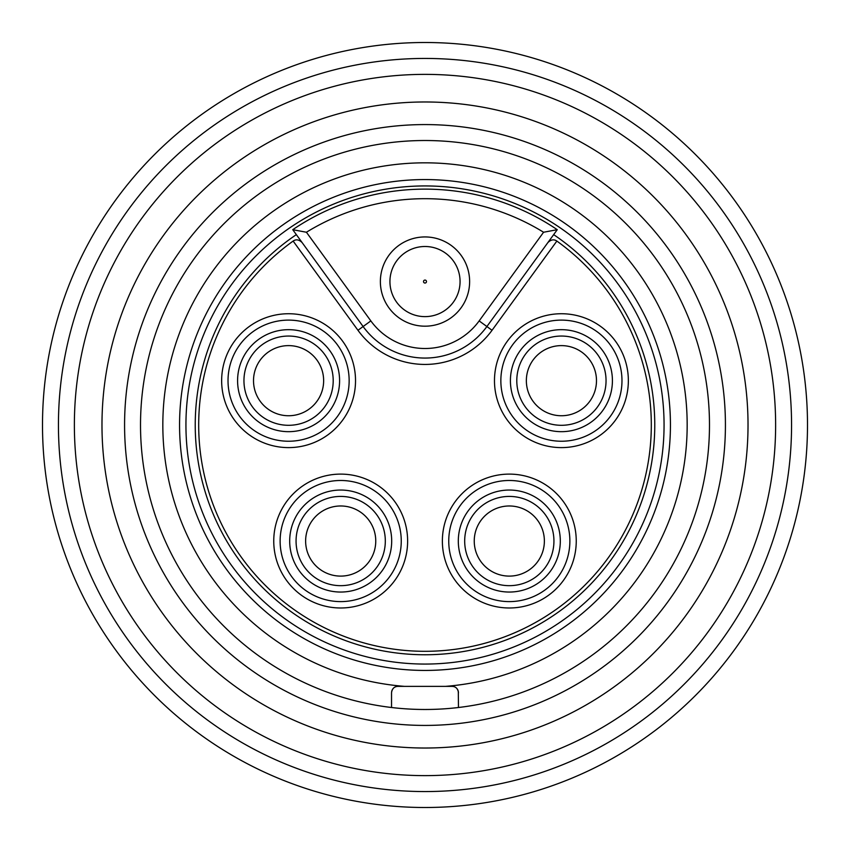 <?xml version="1.0" encoding="UTF-8"?>
<svg xmlns="http://www.w3.org/2000/svg" width="850" height="850" viewBox="0 0 850 850"><rect width="100%" height="100%" fill="white"/><g stroke="black" fill="none" stroke-linecap="round" stroke-linejoin="round"><path stroke-width="1.27" d="M425 807.5A382.5 382.5 0 0 0 807.5 425A382.5 382.5 0 0 0 425 42.5A382.5 382.5 0 0 0 42.5 425A382.5 382.5 0 0 0 425 807.5M425 791.562A366.562 366.562 0 0 0 791.562 425A366.562 366.562 0 0 0 425 58.438A366.562 366.562 0 0 0 58.438 425A366.562 366.562 0 0 0 425 791.562M425 775.625A350.625 350.625 0 0 0 775.625 425A350.625 350.625 0 0 0 425 74.375A350.625 350.625 0 0 0 74.375 425A350.625 350.625 0 0 0 425 775.625M425 748.021A323.021 323.021 0 0 1 101.979 425A323.021 323.021 0 0 1 425 101.979A323.021 323.021 0 0 1 748.021 425A323.021 323.021 0 0 1 425 748.021M397.906 686.375L404.579 686.375L397.906 686.375C394.23 686.513 392.105 688.638 391.531 692.75L391.531 707.508A284.484 284.484 0 0 0 458.469 707.508L458.309 691.326M395.038 687.055L395.813 686.726L395.038 687.055M393.678 687.979L392.817 688.914L393.667 687.979M392.126 690.062L391.68 691.401L392.126 690.062M445.421 686.375A262.172 262.172 0 0 0 648.561 288.054A262.172 262.172 0 0 0 201.439 288.054A262.172 262.172 0 0 0 404.579 686.375L452.094 686.375C455.77 686.513 457.895 688.638 458.469 692.75M457.13 688.84L457.874 690.072M458.469 707.508A284.484 284.484 0 0 0 665.593 273.19A284.484 284.484 0 0 0 184.407 273.19A284.484 284.484 0 0 0 391.531 707.508M425 670.438A245.438 245.438 0 0 1 179.562 425A245.438 245.438 0 0 1 425 179.562A245.438 245.438 0 0 1 670.438 425A245.438 245.438 0 0 1 425 670.438M425 664.062A239.062 239.062 0 0 1 185.938 425A239.062 239.062 0 0 1 425 185.938A239.062 239.062 0 0 1 664.062 425A239.062 239.062 0 0 1 425 664.062M306.425 232.241L292.751 229.691L363.109 326.527A76.5 76.5 0 0 0 486.891 326.527L557.249 229.691L543.575 232.241A226.312 226.312 0 0 0 306.425 232.241L370.844 320.907A66.938 66.938 0 0 0 479.156 320.907L543.575 232.241M553.658 234.632L557.249 229.691A235.875 235.875 0 0 0 292.751 229.691L363.109 326.527A76.5 76.5 0 0 0 486.891 326.527L553.658 234.632A229.766 229.766 0 0 1 597.476 576.799A229.766 229.766 0 0 1 252.524 576.799A229.766 229.766 0 0 1 296.342 234.632M425 280.075A1.487 1.487 0 0 1 426.487 281.562A1.487 1.487 0 0 1 425 283.05A1.487 1.487 0 0 1 423.513 281.562A1.487 1.487 0 0 1 425 280.075M425 326.188A44.625 44.625 0 0 1 380.375 281.562A44.625 44.625 0 0 1 425 236.938A44.625 44.625 0 0 1 469.625 281.562A44.625 44.625 0 0 1 425 326.188M547.878 242.59C550.959 239.562 553.956 239.052 556.856 241.071A226.312 226.312 0 0 1 593.502 576.077A226.312 226.312 0 0 1 256.498 576.077A226.312 226.312 0 0 1 293.144 241.071C296.044 239.052 299.041 239.562 302.122 242.59M569.872 541.046A60.562 60.562 0 0 0 509.309 480.484A60.562 60.562 0 0 0 448.747 541.046A60.562 60.562 0 0 0 509.309 601.609A60.562 60.562 0 0 0 569.872 541.046M458.309 541.046A51 51 0 0 0 509.309 592.046A51 51 0 0 0 560.309 541.046A51 51 0 0 0 509.309 490.046A51 51 0 0 0 458.309 541.046M535.543 577.15A44.625 44.625 0 0 1 473.206 567.269A44.625 44.625 0 0 1 483.076 504.942A44.625 44.625 0 0 1 545.413 514.813A44.625 44.625 0 0 1 535.543 577.15M529.922 569.404A35.062 35.062 0 0 1 480.941 561.648A35.062 35.062 0 0 1 488.697 512.678A35.062 35.062 0 0 1 537.678 520.434A35.062 35.062 0 0 1 529.922 569.404M475.161 549.015A35.062 35.062 0 0 0 501.341 575.184A35.062 35.062 0 0 1 475.161 549.015M500.852 380.672A60.562 60.562 0 0 0 561.414 441.235A60.562 60.562 0 0 0 621.977 380.672A60.562 60.562 0 0 0 561.414 320.11A60.562 60.562 0 0 0 500.852 380.672M612.414 380.672A51 51 0 0 0 561.414 329.672A51 51 0 0 0 510.414 380.672A51 51 0 0 0 561.414 431.672A51 51 0 0 0 612.414 380.672M603.861 366.881A44.625 44.625 0 0 1 575.206 423.119A44.625 44.625 0 0 1 518.978 394.464A44.625 44.625 0 0 1 547.623 338.236A44.625 44.625 0 0 1 603.861 366.881M594.766 369.846A35.062 35.062 0 0 1 572.252 414.024A35.062 35.062 0 0 1 528.073 391.51A35.062 35.062 0 0 1 550.588 347.331A35.062 35.062 0 0 1 594.766 369.846M280.128 541.046A60.562 60.562 0 0 0 340.691 601.609A60.562 60.562 0 0 0 401.253 541.046A60.562 60.562 0 0 0 340.691 480.484A60.562 60.562 0 0 0 280.128 541.046M391.691 541.046A51 51 0 0 0 340.691 490.046A51 51 0 0 0 289.691 541.046A51 51 0 0 0 340.691 592.046A51 51 0 0 0 391.691 541.046M314.457 577.15A44.625 44.625 0 0 1 304.587 514.813A44.625 44.625 0 0 1 366.924 504.942A44.625 44.625 0 0 1 376.794 567.269A44.625 44.625 0 0 1 314.457 577.15M320.078 569.404A35.062 35.062 0 0 1 312.322 520.434A35.062 35.062 0 0 1 361.303 512.678A35.062 35.062 0 0 1 369.059 561.648A35.062 35.062 0 0 1 320.078 569.404M374.839 533.077A35.062 35.062 0 0 1 348.659 575.184A35.062 35.062 0 0 0 374.839 549.015M228.023 380.672A60.562 60.562 0 0 0 288.586 441.235A60.562 60.562 0 0 0 349.148 380.672A60.562 60.562 0 0 0 288.586 320.11A60.562 60.562 0 0 0 228.023 380.672M339.586 380.672A51 51 0 0 0 288.586 329.672A51 51 0 0 0 237.586 380.672A51 51 0 0 0 288.586 431.672A51 51 0 0 0 339.586 380.672M331.022 394.464A44.625 44.625 0 0 1 274.794 423.119A44.625 44.625 0 0 1 246.139 366.881A44.625 44.625 0 0 1 302.377 338.236A44.625 44.625 0 0 1 331.022 394.464M321.927 391.51A35.062 35.062 0 0 1 277.748 414.024A35.062 35.062 0 0 1 255.234 369.846A35.062 35.062 0 0 1 299.413 347.331A35.062 35.062 0 0 1 321.927 391.51M425 316.625A35.062 35.062 0 0 1 389.938 281.562A35.062 35.062 0 0 1 425 246.5A35.062 35.062 0 0 1 460.062 281.562A35.062 35.062 0 0 1 425 316.625M390.851 289.531A35.062 35.062 0 0 1 390.851 273.594M458.32 691.401L457.874 690.062M425 725.422A300.422 300.422 0 0 0 725.422 425A300.422 300.422 0 0 0 425 124.578A300.422 300.422 0 0 0 124.578 425A300.422 300.422 0 0 0 425 725.422M370.844 320.907L357.956 330.278A82.875 82.875 0 0 0 492.044 330.278L479.156 320.907M293.144 241.071L357.956 330.278M492.044 330.278L556.856 241.071M442.372 541.046A66.938 66.938 0 0 0 509.309 607.984A66.938 66.938 0 0 0 576.247 541.046A66.938 66.938 0 0 0 509.309 474.109A66.938 66.938 0 0 0 442.372 541.046M628.352 380.672A66.938 66.938 0 0 0 561.414 313.735A66.938 66.938 0 0 0 494.477 380.672A66.938 66.938 0 0 0 561.414 447.61A66.938 66.938 0 0 0 628.352 380.672M407.628 541.046A66.938 66.938 0 0 0 340.691 474.109A66.938 66.938 0 0 0 273.753 541.046A66.938 66.938 0 0 0 340.691 607.984A66.938 66.938 0 0 0 407.628 541.046M355.523 380.672A66.938 66.938 0 0 0 288.586 313.735A66.938 66.938 0 0 0 221.648 380.672A66.938 66.938 0 0 0 288.586 447.61A66.938 66.938 0 0 0 355.523 380.672"/></g></svg>
